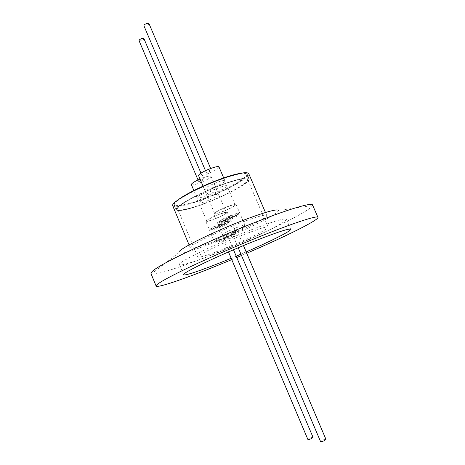 <?xml version="1.0" encoding="UTF-8"?>
<svg xmlns="http://www.w3.org/2000/svg" width="465" height="465" viewBox="0 0 465 465"><rect width="100%" height="100%" fill="white"/><g stroke="black" fill="none" stroke-linecap="round" stroke-linejoin="round"><path stroke-width="0.35" stroke-dasharray="2.33 1.74" d="M232.773 235.79L223.165 240.12C216.417 242.654 214.818 242.852 218.381 240.707L228.176 236.284C234.976 233.75 236.511 233.587 232.773 235.79M241.341 227.897C248.351 225.624 240.591 230.152 231.71 233.581L227.594 235.069C220.451 237.441 227.902 232.977 237.167 229.396L241.341 227.897M150.98 273.56L151.381 273.926C155.043 275.594 181.443 266.962 211.831 254.832C248.612 240.225 290.939 220.625 306.534 210.564C310.103 208.268 312.102 206.588 312.532 205.518L312.55 204.978M219.062 252.268C250.879 239.69 287.876 221.782 286.33 219.248C284.702 217.87 272.31 221.666 249.141 230.634C214.499 244.172 176.607 262.888 179.455 264.608C180.089 266.451 197.631 260.83 219.062 252.268M246.165 251.908L240.946 254.163M236.203 256.174L231.175 258.278M179.734 250.937L178.746 252.786C181.321 257.285 259.557 225.374 275.385 213.563C277.373 212.15 278.349 211.133 278.314 210.517L312.532 205.518M204.344 203.467C225.699 195.608 249.496 182.646 247.647 179.496C246.008 177.56 237.487 179.339 222.084 184.826C199.491 193.01 175.381 206.448 177.735 209.174C179.897 211.058 188.767 209.157 204.344 203.467M223.601 249.002C244.875 240.608 269.311 228.739 268.136 227.17C266.951 226.292 258.697 228.832 243.375 234.779C220.875 243.59 196.056 255.814 197.794 257.029C199.485 257.779 208.093 255.105 223.601 249.002M239.661 223.154C215.115 232.605 188.267 246.206 190.33 247.868C192.312 248.949 201.746 246.223 218.637 239.678C241.736 230.692 268.142 217.539 266.736 215.44C265.358 214.226 256.337 216.8 239.661 223.154M172.748 205.873C175.177 208.041 184.867 206.042 201.816 199.886C224.99 191.411 250.798 177.229 248.734 173.619M226.042 213.232C223.595 215.644 206.809 222.404 206.739 220.997L207.03 220.491C209.174 218.178 226.461 211.203 226.403 212.668L226.042 213.232M199.328 202.252L199.067 202.827C199.253 204.507 216.033 197.834 218.364 195.166L218.684 194.521C218.626 192.783 201.351 199.665 199.328 202.252M234.761 205.483C232.093 208.099 214.76 215.08 214.667 213.563L214.993 212.993C217.335 210.476 235.209 203.269 235.168 204.844L234.761 205.483M206.937 193.969L206.64 194.626C206.867 196.433 224.188 189.546 226.728 186.657L227.094 185.919C227.001 184.047 209.145 191.167 206.937 193.969M220.48 179.618C236.563 173.939 245.474 172.166 247.217 174.294C249.205 177.746 224.432 191.371 202.165 199.508C185.895 205.414 176.601 207.326 174.288 205.245C171.754 202.269 196.858 188.104 220.48 179.618M222.508 184.378C238.586 178.653 247.467 176.805 249.164 178.827C251.088 182.123 226.257 195.637 203.995 203.833C187.732 209.779 178.467 211.767 176.194 209.802C173.724 206.966 198.898 192.929 222.508 184.378M219.393 214.278C211.203 217.579 206.687 219.945 205.838 221.375C206.39 221.817 209.058 221.137 213.848 219.346C221.921 216.091 226.403 213.737 227.298 212.284C226.798 211.837 224.159 212.499 219.393 214.278M227.99 206.419C219.375 209.889 214.621 212.4 213.726 213.958C214.295 214.441 217.039 213.772 221.95 211.941C230.437 208.523 235.156 206.024 236.104 204.437C235.586 203.949 232.884 204.612 227.99 206.419M178.211 199.758C175.235 202.037 173.945 203.658 174.334 204.635C176.636 206.716 185.866 204.827 202.019 198.968C224.142 190.888 248.729 177.345 246.746 173.898C246.316 172.939 244.247 172.742 240.544 173.3M204.054 203.775C187.901 209.674 178.705 211.651 176.45 209.698C173.997 206.879 198.997 192.94 222.439 184.448C238.4 178.769 247.229 176.933 248.915 178.938C250.821 182.21 226.164 195.631 204.054 203.775M197.236 197.294L196.986 197.892C197.201 199.642 213.976 192.998 216.277 190.255L216.585 189.592C216.492 187.779 199.229 194.637 197.236 197.294M191.371 184.593C191.673 186.546 208.442 179.961 210.657 177.037L210.941 176.311C209.884 175.578 206.245 176.485 200.037 179.031M204.745 188.807L204.46 189.482C204.722 191.371 222.038 184.506 224.543 181.542L224.897 180.78C224.775 178.827 206.925 185.924 204.745 188.807M198.59 175.631C198.944 177.735 216.254 170.934 218.666 167.76L218.992 166.941M226.316 237.708L223.136 239.289L228.141 237.167L226.316 237.708M313.021 437.298C312.55 437.036 311.37 437.344 309.469 438.228L307.888 439.483M235.145 230.948L231.797 232.622L237.011 230.407L235.145 230.948M325.948 439.349C325.442 439.059 324.192 439.379 322.193 440.309L320.583 441.616M139.07 40.711L141.128 40.839C143.005 40.176 143.941 39.444 143.947 38.653M200.578 181.181L198.683 181.524C198.84 181.094 199.869 180.507 201.758 179.763L203.647 179.426C203.49 179.856 202.461 180.437 200.578 181.181M143.923 25.784L146.045 25.959C148.015 25.261 148.998 24.482 148.998 23.616M208.163 172.079L206.21 172.41C206.379 171.94 207.46 171.318 209.448 170.539L211.389 170.207C211.22 170.678 210.145 171.3 208.163 172.079M231.75 259.633L236.772 257.523M241.515 255.506L246.741 253.262M231.425 215.667C235.743 214.04 238.121 213.418 238.557 213.795L238.562 213.801C237.65 215.121 233.453 217.289 225.978 220.311C221.671 221.939 219.265 222.578 218.765 222.224L218.759 222.218C219.596 220.927 223.816 218.748 231.425 215.667M225.827 219.957C233.337 216.917 237.528 214.743 238.406 213.429C237.964 213.051 235.586 213.673 231.268 215.295C223.659 218.376 219.439 220.561 218.608 221.852C219.085 222.224 221.491 221.59 225.827 219.957M227.798 218.265L225.909 218.765L229.228 217.045L231.117 216.551L227.798 218.265M228.344 219.561L226.455 220.061L231.669 217.841L228.344 219.561M231.564 216.835C235.493 215.353 237.644 214.789 238.022 215.132C237.197 216.318 233.401 218.277 226.624 221.02C222.718 222.497 220.544 223.078 220.096 222.758C220.829 221.607 224.647 219.637 231.564 216.835M222.689 223.124C226.897 221.532 229.216 220.91 229.64 221.253L229.64 221.259C228.78 222.468 224.798 224.514 217.684 227.391C213.487 228.989 211.145 229.623 210.662 229.303L210.657 229.292C211.441 228.112 215.452 226.054 222.689 223.124M217.539 227.048C224.682 224.153 228.67 222.107 229.489 220.904C229.065 220.561 226.751 221.183 222.537 222.77C215.307 225.705 211.296 227.763 210.511 228.949C210.971 229.286 213.319 228.652 217.539 227.048M219.352 225.496L217.51 225.996L220.666 224.374L222.503 223.88L219.352 225.496M219.875 226.734L218.033 227.24L221.195 225.618L223.031 225.124L219.875 226.734M222.828 224.235C226.658 222.787 228.757 222.218 229.123 222.532C228.35 223.619 224.74 225.467 218.294 228.077C214.487 229.524 212.371 230.105 211.935 229.815C212.627 228.763 216.26 226.903 222.828 224.235M227.949 234.447C232.709 232.616 235.313 231.849 235.755 232.163C234.761 233.389 230.222 235.65 222.142 238.952C217.364 240.8 214.731 241.573 214.243 241.277C215.185 240.068 219.753 237.795 227.949 234.447M236.952 227.466C241.835 225.595 244.503 224.828 244.956 225.17C243.898 226.507 239.12 228.908 230.628 232.372C225.723 234.261 223.02 235.04 222.514 234.709C223.52 233.395 228.327 230.983 236.952 227.466M227.298 212.284L235.755 232.163C234.36 236.028 238.283 232.14 228.181 236.278L218.015 240.905C215.115 242.346 216.649 243.032 214.243 241.277L205.838 221.375M236.104 204.437L244.956 225.17C243.631 229.164 247.072 225.269 237.173 229.39L226.525 234.25C223.38 235.877 224.984 236.516 222.514 234.709L213.726 213.958M290.672 229.286L286.33 219.248M178.746 252.786L151.381 273.926M268.136 227.17L247.647 179.496M190.33 247.868L189.086 244.898M206.739 220.997L199.067 202.827M214.667 213.563L206.64 194.626M249.164 178.827L247.217 174.294M174.334 204.635L176.45 209.698M196.986 197.892L193.876 190.522M204.46 189.482L203.054 186.157M223.136 239.289L228.495 251.943M231.797 232.622L238.231 247.775M198.014 179.949L198.683 181.524M205.483 170.696L206.21 172.41M210.657 168.487L211.389 170.207M200.99 173.16L203.647 179.426M237.011 230.407L243.474 245.584M228.141 237.167L233.494 249.786M224.897 180.78L223.682 177.921M216.585 189.592L210.941 176.311M246.746 173.898L248.915 178.938M176.194 209.802L174.288 205.245M235.168 204.844L227.094 185.919M226.403 212.668L218.684 194.521M266.736 215.44L265.457 212.476M197.794 257.029L177.735 209.174M183.663 274.705L179.455 264.608M238.406 213.429L238.557 213.795M225.909 218.765L226.455 220.061M238.022 215.132L238.562 213.801M218.608 221.852L220.096 222.758M231.117 216.551L231.669 217.841M229.489 220.904L229.123 222.532M217.51 225.996L218.033 227.24M210.511 228.949L210.657 229.292M222.503 223.88L223.031 225.124M211.935 229.815L210.662 229.303"/><path stroke-width="0.7" d="M246.741 253.262C284.557 237.005 319.124 219.945 317.944 217.335C317.694 215.249 296.199 222.032 263.109 235.244C237.731 245.357 208.227 258.191 187.383 268.148C166.238 278.366 155.816 284.33 156.118 286.027C157.025 288.317 184.413 278.901 216.492 265.904L231.75 259.633M317.944 217.335L312.55 204.978C312.056 202.356 290.346 208.547 257.232 221.532C210.819 239.545 157.664 265.184 152.136 271.566L150.98 273.56L156.118 286.027M231.175 258.278L223.008 261.621C201.589 270.275 184.146 276.204 183.663 274.705C181.007 273.461 219.131 255.151 253.745 241.405C276.884 232.285 289.189 228.245 290.672 229.286C291.543 230.832 270.694 241.277 246.165 251.908M240.946 254.163L236.203 256.174M265.457 212.476L248.734 173.619C246.932 171.405 237.656 173.247 220.904 179.159C196.265 188.005 170.097 202.775 172.748 205.873L189.086 244.898M240.544 173.3C235.552 174.102 228.768 176.055 220.183 179.165C203.978 185.035 185.39 194.196 178.211 199.758M200.037 179.031C195.626 180.984 192.812 182.623 191.597 183.948L191.371 184.593L193.876 190.522M223.682 177.921L218.992 166.941C218.771 164.773 200.932 171.8 198.851 174.892L198.59 175.631L203.054 186.157M228.495 251.943L307.888 439.483C308.353 439.745 309.539 439.437 311.445 438.553L313.021 437.298L233.494 249.786M238.231 247.775L320.583 441.616C321.088 441.913 322.344 441.593 324.349 440.657L325.948 439.349L243.474 245.584M200.99 173.16L143.947 38.653L141.895 38.525C140.012 39.194 139.07 39.926 139.07 40.711L198.014 179.949M210.657 168.487L148.998 23.616L146.876 23.442C144.9 24.145 143.912 24.924 143.923 25.784L205.483 170.696M278.314 210.517C278.407 208.029 259.15 213.726 233.889 224.066C208.651 234.377 184.402 246.514 179.734 250.937M236.772 257.523L241.515 255.506"/></g></svg>
